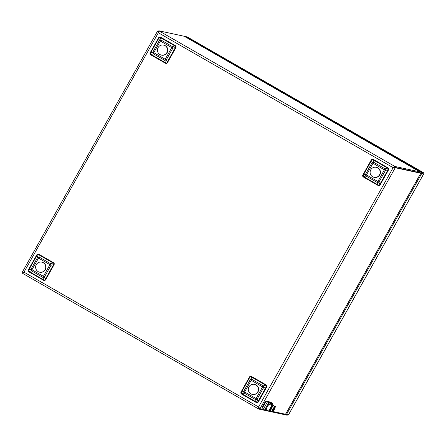 <?xml version="1.0" encoding="UTF-8"?>
<svg xmlns="http://www.w3.org/2000/svg" width="446" height="446" viewBox="0 0 446 446"><rect width="100%" height="100%" fill="white"/><g stroke="black" fill="none" stroke-linecap="round" stroke-linejoin="round"><path stroke-width="0.67" d="M423.338 172.602L421.754 172.268A1.834 0.329 119.9 0 0 421.007 173.009M187.253 36.929L423.365 172.613L187.298 36.951L185.642 36.583L421.754 172.268M423.365 172.613L422.914 173.416L420.968 172.998L285.73 413.994L286.51 414.445L421.754 173.449L423.7 173.868L421.28 173.065M287.531 414.663L287.224 415.215L285.613 414.869A1.834 0.329 119.9 0 0 285.613 414.869A1.834 0.329 119.9 0 1 285.763 414.016M288.579 414.652L423.616 174.018M286.51 414.445L288.462 414.864M420.968 172.998L421.754 173.449M288.657 408.714L286.17 413.197A1.834 0.329 119.9 0 0 286.02 413.481M420.684 173.511A1.834 0.329 119.9 0 0 420.522 173.789L417.991 178.249M185.274 36.84A1.834 0.329 -60.1 0 1 185.642 36.583M285.735 413.866L285.529 414.234L272.891 411.502M270.365 410.956L270.07 410.894M262.766 409.317L259.968 408.698L258.557 406.953L258.775 409.071L259.238 408.274L258.725 406.992L259.187 408.252M158.492 31.337L157.566 31.136L158.352 32.753L158.804 30.785L394.916 166.47L392.909 167.545L395.251 167.724L394.47 167.272L419.987 172.78L420.433 171.983L394.916 166.47L394.47 167.267L393.077 167.585L394.47 167.272L419.987 172.786L420.768 173.238L420.6 173.539M260.012 408.72L395.251 167.724L420.768 173.238L285.529 414.234M158.414 32.207L158.324 31.599M22.718 273.236L24 272.16L22.328 272.132L23.103 272.578L24.168 272.199L23.125 272.584M392.909 167.545L158.352 32.753L24 272.16L258.557 406.953L393.227 167.54M420.344 172.145L184.321 36.299L158.804 30.785L158.358 31.582L158.52 32.792M158.313 31.649L157.527 31.148L22.328 272.132M420.433 171.978L184.321 36.299M22.657 273.381L258.752 409.06L266.184 410.671M284.604 414.033L284.431 414.328M23.131 272.545L22.3 272.121M267.416 410.939L284.292 414.585M362.921 174.843L363.295 175.061L365.486 174.347L366.445 174.916A2.381 0.424 -60.1 0 0 365.921 175.969L363.724 176.683L378.175 184.984L377.338 182.531A2.381 0.424 -60.1 0 1 377.862 181.483L378.938 182.08A2.381 0.691 161.2 0 1 377.338 182.531L365.921 175.969A2.381 1.249 -108.1 0 1 365.486 174.347L372.025 162.69A2.381 1.076 -10.9 0 1 373.625 162.238L385.043 168.8A2.381 0.518 76.1 0 1 385.478 170.422L378.938 182.08L379.775 184.532L388.048 169.787C388.6 169.056 388.455 168.516 387.613 168.164L373.168 159.863C372.46 159.322 371.931 159.478 371.568 160.315L371.2 160.097C371.747 159.166 372.482 158.954 373.413 159.467L373.625 162.238A2.381 0.424 -60.1 0 0 372.984 163.264L366.445 174.916L377.862 181.483L384.407 169.826L372.025 162.69L371.568 160.315L363.295 175.061L363.523 177.09C362.615 176.538 362.414 175.791 362.921 174.843L371.2 160.097M377.974 185.391L378.175 184.984C378.905 185.53 379.44 185.38 379.775 184.532L380.187 184.761C379.641 185.692 378.905 185.898 377.974 185.391L363.523 177.09M241.113 391.906L241.481 392.123L243.678 391.41L244.631 391.978A2.381 0.424 119.9 0 0 244.107 393.032L241.916 393.746L256.366 402.047L255.53 399.594A2.381 0.424 119.9 0 1 256.054 398.546L257.13 399.142A2.381 0.691 161.2 0 1 255.53 399.594L244.107 393.032A2.381 1.249 -108.1 0 1 243.678 391.41L250.217 379.752A2.381 1.076 -10.9 0 1 251.817 379.301L263.235 385.862A2.381 0.518 76.1 0 1 263.67 387.485L257.13 399.142L257.961 401.595L266.24 386.849C266.786 386.119 266.641 385.578 265.805 385.227L251.354 376.926C250.652 376.391 250.117 376.541 249.754 377.377L249.386 377.16C249.933 376.229 250.674 376.023 251.6 376.53L251.817 379.301A2.381 0.424 119.9 0 0 251.176 380.327L244.631 391.978L256.054 398.546L262.594 386.888L250.217 379.752L249.754 377.377L241.481 392.123L241.715 394.152C240.807 393.601 240.606 392.854 241.113 391.906L249.386 377.16M256.16 402.454L256.366 402.047C257.097 402.593 257.626 402.443 257.961 401.595L258.373 401.824C257.833 402.755 257.091 402.961 256.16 402.454L241.715 394.152M38.936 254.32L53.386 262.622C54.295 263.168 54.496 263.921 53.983 264.868L53.57 264.64L51.006 265.275L49.93 264.679A2.381 0.424 119.9 0 1 50.571 263.653A2.381 0.518 76.1 0 1 51.006 265.275L44.461 276.927A2.381 0.691 161.2 0 1 42.866 277.384L31.443 270.822A2.381 1.249 -108.1 0 1 31.008 269.2L37.553 257.543A2.381 1.076 -10.9 0 1 39.148 257.086L50.571 263.653L53.135 263.017L38.691 254.716C37.988 254.175 37.453 254.326 37.09 255.168L36.723 254.95C37.269 254.019 38.005 253.807 38.936 254.32L39.148 257.086A2.381 0.424 119.9 0 0 38.507 258.111L31.967 269.769L43.39 276.33L49.93 264.679L37.553 257.543L37.09 255.168L28.817 269.914L29.051 271.937C28.137 271.391 27.936 270.644 28.449 269.696L36.723 254.95M28.449 269.696L28.817 269.914L31.008 269.2L31.967 269.769A2.381 0.424 119.9 0 0 31.443 270.822L29.252 271.536L43.697 279.837C44.427 280.383 44.962 280.227 45.297 279.386L53.57 264.64C54.122 263.909 53.977 263.369 53.135 263.017L53.386 262.622M160.744 37.258L175.194 45.559C176.103 46.105 176.304 46.852 175.796 47.806L175.384 47.577C175.93 46.847 175.785 46.306 174.949 45.955L160.499 37.654L160.961 40.023A2.381 0.424 -60.1 0 0 160.32 41.049L159.361 40.48L158.904 38.105L150.625 52.851L152.822 52.137L165.198 59.268L171.738 47.611L160.32 41.049L153.775 52.706A2.381 0.424 -60.1 0 0 153.251 53.754A2.381 1.249 -108.1 0 1 152.822 52.137L159.361 40.48A2.381 1.076 -10.9 0 1 160.961 40.023L172.379 46.59A2.381 0.518 76.1 0 1 172.814 48.207L166.274 59.864A2.381 0.691 161.2 0 1 164.674 60.322L153.251 53.754L150.86 54.875C149.951 54.328 149.75 53.581 150.257 52.634L158.531 37.882C159.077 36.957 159.819 36.745 160.744 37.258L160.499 37.654C159.796 37.113 159.261 37.263 158.904 38.105L158.531 37.882M150.257 52.634L151.06 54.473L165.511 62.774C166.241 63.315 166.771 63.165 167.105 62.323L175.384 47.577L172.814 48.207L171.738 47.611A2.381 0.424 -60.1 0 1 172.379 46.59L174.949 45.955L175.194 45.559M373.413 159.467L387.858 167.768L387.613 168.164L385.043 168.8A2.381 0.424 -60.1 0 0 384.407 169.826L385.478 170.422L388.048 169.787L388.46 170.015L380.187 184.761M251.6 376.53L266.05 384.831L265.805 385.227L263.235 385.862A2.381 0.424 119.9 0 0 262.594 386.888L263.67 387.485L266.24 386.849L266.652 387.078L258.373 401.824M175.796 47.806L167.518 62.552L166.274 59.864L165.198 59.268A2.381 0.424 -60.1 0 0 164.674 60.322L165.511 62.774L165.304 63.176L150.86 54.875M53.983 264.868L45.709 279.614L44.461 276.927L43.39 276.33A2.381 0.424 119.9 0 0 42.866 277.384L43.697 279.837L43.496 280.244L29.051 271.937M161.407 55.12L161.675 55.176A5.135 5.04 -77.8 0 0 167.434 52.054A5.135 5.04 -77.8 0 0 163.844 45.141L163.576 45.085A5.135 5.04 -77.8 0 0 157.817 48.207A5.135 5.04 -77.8 0 0 161.407 55.12A5.135 5.04 -77.8 0 0 167.166 51.998A5.135 5.04 -77.8 0 0 163.576 45.085M374.071 177.33L374.339 177.385A5.135 5.04 -77.8 0 0 380.098 174.263A5.135 5.04 -77.8 0 0 376.508 167.356L376.24 167.295A5.135 5.04 -77.8 0 0 370.481 170.417A5.135 5.04 -77.8 0 0 374.071 177.33A5.135 5.04 -77.8 0 0 379.83 174.208A5.135 5.04 -77.8 0 0 376.24 167.295M252.263 394.392L252.531 394.454A5.135 5.04 -77.8 0 0 258.29 391.332A5.135 5.04 -77.8 0 0 254.699 384.419L254.426 384.357A5.135 5.04 -77.8 0 0 248.673 387.479A5.135 5.04 -77.8 0 0 252.263 394.392A5.135 5.04 -77.8 0 0 258.022 391.27A5.135 5.04 -77.8 0 0 254.426 384.357M39.594 272.183L39.867 272.238A5.135 5.04 -77.8 0 0 45.62 269.116A5.135 5.04 -77.8 0 0 42.03 262.203L41.762 262.148A5.135 5.04 -77.8 0 0 36.003 265.27A5.135 5.04 -77.8 0 0 39.594 272.183A5.135 5.04 -77.8 0 0 45.353 269.061A5.135 5.04 -77.8 0 0 41.762 262.148M265.955 401.612L265.933 401.601A3.668 0.658 119.9 0 0 263.435 404.633A3.668 0.658 119.9 0 0 262.281 407.956L262.371 408.006M266.212 401.16L268.715 402.599L264.411 410.259L263.162 409.54L267.461 401.879L263.162 409.54L261.913 408.82L266.212 401.16L270.376 402.058L271.625 402.777L269.863 402.398L270.293 402.76L267.461 401.879L271.625 402.777L272.874 403.496L272.277 404.567M268.715 402.599L272.874 403.496M264.411 410.259L267.243 411.14L267.695 410.432M267.427 410.911L268.67 410.995M270.778 405.018A3.373 0.602 -60.1 0 1 271.737 404.26L272.361 404.617A3.373 0.602 119.9 0 0 271.408 405.375M272.434 404.957A3.373 0.602 119.9 0 0 272.361 404.617M266.178 409.857L265.554 409.5A3.373 0.602 -60.1 0 1 266.714 406.273A3.373 0.602 -60.1 0 1 268.916 403.652L269.54 404.009A3.373 0.602 119.9 0 0 267.338 406.635A3.373 0.602 119.9 0 0 266.178 409.857A3.373 0.602 119.9 0 0 266.507 409.751M269.613 404.349A3.373 0.602 119.9 0 0 269.54 404.009M271.458 405.408A3.116 0.557 -60.1 0 1 272.205 404.829A3.116 0.557 -60.1 0 1 272.233 404.84A3.116 0.557 -60.1 0 1 272.261 404.862M273.125 410.025L274.641 407.856L273.66 410.142L272.974 410.822L273.125 410.025M272.233 404.84L275.048 406.457C275.667 406.027 275.427 407.025 274.318 409.45C275.572 406.529 275.238 406.457 273.303 409.233C272.043 412.149 272.378 412.221 274.312 409.45C271.898 413.08 272.456 411.641 271.943 411.864A3.116 0.557 119.9 0 0 271.971 411.875M273.66 410.142L273.203 409.874M274.078 408.419L274.496 408.659M266.34 409.645A3.116 0.557 -60.1 0 1 266.307 409.634A3.116 0.557 -60.1 0 1 267.332 406.735A3.116 0.557 -60.1 0 1 269.384 404.221A3.116 0.557 -60.1 0 1 269.412 404.232A3.116 0.557 -60.1 0 1 269.44 404.254M270.304 409.411L271.82 407.248L270.839 409.528L270.153 410.214L270.304 409.411M269.412 404.232L272.227 405.849C272.846 405.42 272.606 406.418 271.497 408.837C272.751 405.921 272.417 405.849 270.482 408.62C269.222 411.541 269.557 411.613 271.491 408.837C269.077 412.472 269.635 411.034 269.122 411.251A3.116 0.557 119.9 0 0 269.15 411.262M270.839 409.528L270.382 409.266M271.257 407.811L271.675 408.051M259.906 408.659L259.232 408.268M387.858 167.768C388.773 168.315 388.973 169.067 388.46 170.015M266.05 384.831C266.959 385.383 267.16 386.13 266.652 387.078M167.518 62.552C166.977 63.483 166.235 63.689 165.304 63.176M45.709 279.614C45.163 280.545 44.427 280.751 43.496 280.244M22.662 273.387L258.725 409.038M262.516 407.739A3.668 0.658 -60.1 0 1 263.748 404.812A3.668 0.658 -60.1 0 1 265.716 402.041M270.309 402.944L269.618 404.176M266.479 409.768L266.011 410.604M270.722 403.123L269.93 404.533M266.881 409.963L266.424 410.783M275.048 406.457A3.116 0.557 119.9 0 0 275.02 406.445A3.116 0.557 119.9 0 0 272.924 409.038A3.116 0.557 119.9 0 0 271.943 411.864L270.131 410.822M272.227 405.849A3.116 0.557 119.9 0 0 272.199 405.838A3.116 0.557 119.9 0 0 270.103 408.43A3.116 0.557 119.9 0 0 269.122 411.251L266.307 409.634M288.545 414.774L423.683 173.957M259.221 408.268L259.968 408.698M420.712 173.405L285.657 414.061M158.358 31.582L158.748 30.852M271.603 403.479L270.744 404.996"/></g></svg>
